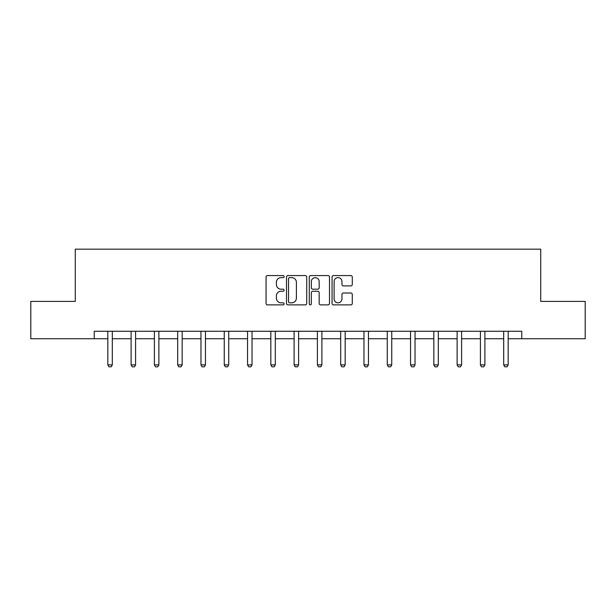 <?xml version="1.0" encoding="UTF-8"?>
<svg xmlns="http://www.w3.org/2000/svg" width="616" height="616" viewBox="0 0 616 616"><rect width="100%" height="100%" fill="white"/><g stroke="black" fill="none" stroke-linecap="round" stroke-linejoin="round"><path stroke-width="0.92" d="M284.115 276.592A1.024 1.024 0 0 0 283.09 275.568L267.521 275.568A1.463 1.463 0 0 0 266.058 277.038L266.058 303.411A1.463 1.463 0 0 0 267.521 304.874L283.09 304.874A1.024 1.024 0 0 0 284.115 303.85A1.024 1.024 0 0 0 283.09 302.826L281.073 302.826A4.689 4.689 0 0 1 276.392 298.136L276.392 295.934A4.689 4.689 0 0 1 281.073 291.245L283.09 291.245A1.024 1.024 0 0 0 284.115 290.221A1.024 1.024 0 0 0 283.09 289.197L281.073 289.197A4.689 4.689 0 0 1 276.392 284.507L276.392 282.313A4.689 4.689 0 0 1 281.073 277.624L283.09 277.624A1.024 1.024 0 0 0 284.115 276.592M350.82 285.901A1.463 1.463 0 0 0 352.283 284.43L352.283 277.038A1.463 1.463 0 0 0 350.82 275.568L333.533 275.568A1.463 1.463 0 0 0 332.062 277.038L332.062 303.411A1.463 1.463 0 0 0 333.533 304.874L350.82 304.874A1.463 1.463 0 0 0 352.283 303.411L352.283 294.471A1.463 1.463 0 0 0 350.82 293.008L343.42 293.008A1.463 1.463 0 0 0 341.957 294.471L341.957 298.906A3.919 3.919 0 0 1 338.038 302.826A3.919 3.919 0 0 1 334.118 298.906L334.118 281.543A3.919 3.919 0 0 1 338.038 277.624A3.919 3.919 0 0 1 341.957 281.543L341.957 284.43A1.463 1.463 0 0 0 343.42 285.901L350.82 285.901M94.24 338.738L30.8 338.738L30.8 301.416L75.283 301.416L75.283 249.172L540.717 249.172L540.717 301.416L585.2 301.416L585.2 338.738L521.76 338.738L521.76 331.269L94.24 331.269L94.24 338.738L107.823 338.738M306.714 277.038A1.463 1.463 0 0 0 305.251 275.568L287.965 275.568A1.463 1.463 0 0 0 286.502 277.038L286.502 303.411A1.463 1.463 0 0 0 287.965 304.874L305.251 304.874A1.463 1.463 0 0 0 306.714 303.411L306.714 277.038M310.749 275.568L328.035 275.568A1.463 1.463 0 0 1 329.498 277.038L329.498 303.411A1.463 1.463 0 0 1 328.035 304.874L320.636 304.874A1.463 1.463 0 0 1 319.173 303.411L319.173 292.715A1.463 1.463 0 0 0 317.71 291.245L312.797 291.245A1.463 1.463 0 0 0 311.334 292.715L311.334 303.85A1.024 1.024 0 0 1 310.31 304.874A1.024 1.024 0 0 1 309.286 303.85L309.286 277.038A1.463 1.463 0 0 1 310.749 275.568M112.305 338.738L131.108 338.738M135.589 338.738L154.4 338.738M158.874 338.738L177.685 338.738M182.167 338.738L200.97 338.738M205.451 338.738L224.255 338.738M228.736 338.738L247.547 338.738M252.021 338.738L270.832 338.738M275.306 338.738L294.117 338.738M298.598 338.738L317.402 338.738M321.883 338.738L340.694 338.738M345.168 338.738L363.979 338.738M368.453 338.738L387.264 338.738M391.745 338.738L410.549 338.738M415.03 338.738L433.833 338.738M438.315 338.738L457.126 338.738M461.6 338.738L480.411 338.738M484.892 338.738L503.695 338.738M508.177 338.738L521.76 338.738M289.574 277.624A1.024 1.024 0 0 0 288.55 278.648L288.55 301.794A1.024 1.024 0 0 0 289.574 302.826L291.699 302.826A4.689 4.689 0 0 0 296.388 298.136L296.388 282.313A4.689 4.689 0 0 0 291.699 277.624L289.574 277.624M319.173 281.612A3.919 3.919 0 0 0 315.253 277.693A3.919 3.919 0 0 0 311.334 281.612L311.334 287.734A1.463 1.463 0 0 0 312.797 289.197L317.71 289.197A1.463 1.463 0 0 0 319.173 287.734L319.173 281.612M112.474 331.269L112.374 331.593A1.494 1.494 0 0 0 112.305 332.047L112.305 364.888L111.18 366.828L108.947 366.828L107.823 364.888L107.823 332.047A1.494 1.494 0 0 0 107.754 331.593L107.654 331.269M107.823 364.888L112.305 364.888M135.766 331.269L135.659 331.593A1.494 1.494 0 0 0 135.589 332.047L135.589 364.888L134.473 366.828L132.232 366.828L131.108 364.888L131.108 332.047A1.494 1.494 0 0 0 131.039 331.593L130.939 331.269M131.108 364.888L135.589 364.888M159.051 331.269L158.943 331.593A1.494 1.494 0 0 0 158.874 332.047L158.874 364.888L157.758 366.828L155.517 366.828L154.4 364.888L154.4 332.047A1.494 1.494 0 0 0 154.331 331.593L154.223 331.269M154.4 364.888L158.874 364.888M182.336 331.269L182.236 331.593A1.494 1.494 0 0 0 182.167 332.047L182.167 364.888L181.042 366.828L178.802 366.828L177.685 364.888L177.685 332.047A1.494 1.494 0 0 0 177.616 331.593L177.508 331.269M177.685 364.888L182.167 364.888M205.621 331.269L205.521 331.593A1.494 1.494 0 0 0 205.451 332.047L205.451 364.888L204.327 366.828L202.094 366.828L200.97 364.888L200.97 332.047A1.494 1.494 0 0 0 200.901 331.593L200.801 331.269M200.97 364.888L205.451 364.888M228.906 331.269L228.805 331.593A1.494 1.494 0 0 0 228.736 332.047L228.736 364.888L227.62 366.828L225.379 366.828L224.255 364.888L224.255 332.047A1.494 1.494 0 0 0 224.185 331.593L224.085 331.269M224.255 364.888L228.736 364.888M252.198 331.269L252.09 331.593A1.494 1.494 0 0 0 252.021 332.047L252.021 364.888L250.905 366.828L248.664 366.828L247.547 364.888L247.547 332.047A1.494 1.494 0 0 0 247.478 331.593L247.37 331.269M247.547 364.888L252.021 364.888M275.483 331.269L275.383 331.593A1.494 1.494 0 0 0 275.306 332.047L275.306 364.888L274.189 366.828L271.949 366.828L270.832 364.888L270.832 332.047A1.494 1.494 0 0 0 270.763 331.593L270.655 331.269M270.832 364.888L275.306 364.888M298.768 331.269L298.668 331.593A1.494 1.494 0 0 0 298.598 332.047L298.598 364.888L297.474 366.828L295.233 366.828L294.117 364.888L294.117 332.047A1.494 1.494 0 0 0 294.048 331.593L293.947 331.269M294.117 364.888L298.598 364.888M322.053 331.269L321.952 331.593A1.494 1.494 0 0 0 321.883 332.047L321.883 364.888L320.767 366.828L318.526 366.828L317.402 364.888L317.402 332.047A1.494 1.494 0 0 0 317.332 331.593L317.232 331.269M317.402 364.888L321.883 364.888M345.345 331.269L345.237 331.593A1.494 1.494 0 0 0 345.168 332.047L345.168 364.888L344.051 366.828L341.811 366.828L340.694 364.888L340.694 332.047A1.494 1.494 0 0 0 340.617 331.593L340.517 331.269M340.694 364.888L345.168 364.888M368.63 331.269L368.522 331.593A1.494 1.494 0 0 0 368.453 332.047L368.453 364.888L367.336 366.828L365.096 366.828L363.979 364.888L363.979 332.047A1.494 1.494 0 0 0 363.91 331.593L363.802 331.269M363.979 364.888L368.453 364.888M391.915 331.269L391.815 331.593A1.494 1.494 0 0 0 391.745 332.047L391.745 364.888L390.621 366.828L388.38 366.828L387.264 364.888L387.264 332.047A1.494 1.494 0 0 0 387.195 331.593L387.094 331.269M387.264 364.888L391.745 364.888M415.199 331.269L415.099 331.593A1.494 1.494 0 0 0 415.03 332.047L415.03 364.888L413.906 366.828L411.673 366.828L410.549 364.888L410.549 332.047A1.494 1.494 0 0 0 410.479 331.593L410.379 331.269M410.549 364.888L415.03 364.888M438.492 331.269L438.384 331.593A1.494 1.494 0 0 0 438.315 332.047L438.315 364.888L437.198 366.828L434.958 366.828L433.833 364.888L433.833 332.047A1.494 1.494 0 0 0 433.764 331.593L433.664 331.269M433.833 364.888L438.315 364.888M461.777 331.269L461.669 331.593A1.494 1.494 0 0 0 461.6 332.047L461.6 364.888L460.483 366.828L458.242 366.828L457.126 364.888L457.126 332.047A1.494 1.494 0 0 0 457.057 331.593L456.949 331.269M457.126 364.888L461.6 364.888M485.062 331.269L484.961 331.593A1.494 1.494 0 0 0 484.892 332.047L484.892 364.888L483.768 366.828L481.527 366.828L480.411 364.888L480.411 332.047A1.494 1.494 0 0 0 480.341 331.593L480.234 331.269M480.411 364.888L484.892 364.888M508.346 331.269L508.246 331.593A1.494 1.494 0 0 0 508.177 332.047L508.177 364.888L507.053 366.828L504.82 366.828L503.695 364.888L503.695 332.047A1.494 1.494 0 0 0 503.626 331.593L503.526 331.269M503.695 364.888L508.177 364.888"/></g></svg>
